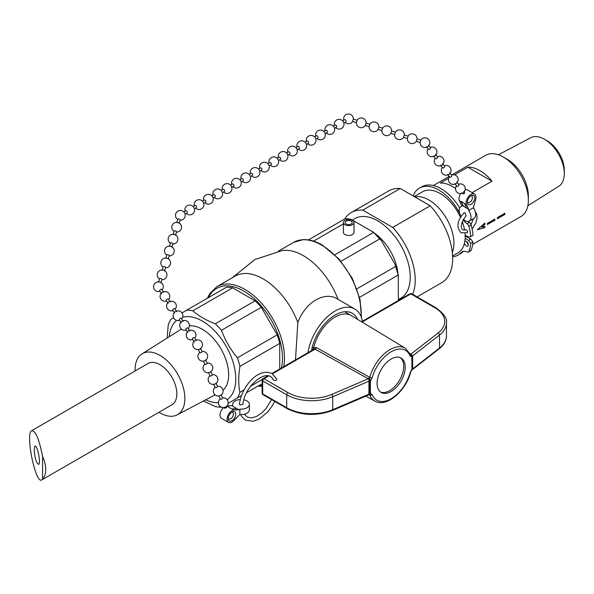 <?xml version="1.0" encoding="UTF-8"?>
<svg xmlns="http://www.w3.org/2000/svg" width="594" height="594" viewBox="0 0 594 594"><rect width="100%" height="100%" fill="white"/><g stroke="black" fill="none" stroke-linecap="round" stroke-linejoin="round"><path stroke-width="0.89" d="M239.872 414.56A8.346 4.819 0 0 0 249.383 409.786L249.383 404.343A8.346 4.819 180 0 1 239.865 409.11L239.872 414.567L233.427 420.998A6.95 4.017 -60 0 1 228.534 422.401A6.95 4.017 -60 0 1 227.866 415.718A6.95 4.017 -60 0 1 233.709 410.075L238.795 409.741L231.705 405.643L232.781 405.019A8.346 4.819 180 0 1 232.7 404.343A8.346 4.819 180 0 1 240.266 399.547M135.105 370.983A35.209 20.33 60 0 1 141.988 353.89A35.209 20.33 60 0 1 169.253 362.823A35.209 20.33 60 0 1 184.875 398.522A35.209 20.33 60 0 1 177.19 414.857A35.209 20.33 60 0 1 158.947 412.273M31.742 430.657L148.062 363.506A23.842 13.766 60 0 1 173.693 380.739A23.842 13.766 60 0 1 171.904 404.796L41.818 479.9C35.588 484.823 25.03 433.204 31.742 430.657C35.625 430.821 39.234 439.419 42.575 456.437L42.575 479.091L41.818 479.9M34.14 449.591C34.831 458.137 36.331 463.075 38.647 464.397C41.135 463.454 37.222 444.334 34.912 446.161L34.14 449.591M42.575 479.091A23.842 13.766 -120 0 0 42.575 456.437M238.781 409.734L233.991 410.031A6.95 4.017 120 0 0 233.694 410.068L238.795 409.741L239.872 409.118M243.844 399.799A8.346 4.819 180 0 1 249.383 404.343M239.939 404.974L239.427 404.195C241.327 387.578 257.722 366.929 272.134 373.641L276.841 379.172C276.299 380.665 275.111 380.903 273.277 379.885C267.76 366.936 244.305 385.766 242.968 404.306L239.939 404.974M466.305 204.381A6.95 4.017 120 0 0 466.52 204.923L468.666 209.229L466.32 204.388A6.95 4.017 -60 0 1 468.503 196.614A6.95 4.017 -60 0 1 474.502 194.008A6.95 4.017 -60 0 1 475.638 199.324L473.388 207.752L468.666 210.476L468.666 209.229L463.543 206.267L461.189 201.425A6.95 4.017 120 0 0 461.404 201.967L463.543 206.267L461.575 205.13L459.444 200.839A6.95 4.017 -60 0 1 460.64 193.629M461.033 216.439A8.346 4.819 60 0 1 460.944 206.645A8.346 4.819 60 0 1 461.575 206.378L461.575 205.13M468.651 210.469A8.346 4.819 60 0 1 469.282 221.094A8.346 4.819 60 0 1 463.372 219.379M465.109 212.793L466.097 215.793C461.761 221.688 460.372 226.017 461.939 228.787C462.303 229.989 463.52 230.272 465.592 229.633C467.344 230.197 467.886 231.244 467.203 232.789L461.026 232.759C456.103 227.071 457.142 220.411 464.144 212.786L465.109 212.793M469.282 221.094L474.005 218.377A8.346 4.819 -120 0 0 473.381 207.752M466.691 241.669A2.784 1.604 -120 0 0 466.721 241.855L466.736 241.847A2.784 1.604 -120 0 0 468.324 244.49M465.161 235.996L470.775 239.115L472.995 242.055L470.73 243.362A43.384 25.045 60 0 1 468.874 251.5A3.059 1.767 60 0 1 468.384 252.094A3.059 1.767 60 0 1 467.04 252.042A11.123 6.423 -120 0 0 462.147 251.841A11.123 6.423 -120 0 0 461.248 252.561A38.655 22.32 60 0 1 458.145 255.056A38.655 22.32 60 0 1 452.658 256.786M468.384 252.094L470.641 250.787A3.059 1.767 -120 0 0 471.139 250.193A43.384 25.045 -120 0 0 472.995 242.055M459.734 207.974A38.655 22.32 -120 0 0 421.747 186.791L419.49 188.098A38.655 22.32 60 0 1 459.578 213.023M458.145 255.056L460.409 253.749A38.655 22.32 -120 0 0 463.387 251.396M463.142 219.795A11.123 6.423 -120 0 0 467.04 223.7A3.059 1.767 60 0 1 468.874 226.359A43.384 25.045 60 0 1 470.73 236.642L472.995 235.343A43.384 25.045 -120 0 0 471.139 225.059A3.059 1.767 -120 0 0 469.297 222.394A11.123 6.423 60 0 1 468.094 221.473M452.621 255.977L457.855 252.955A35.321 20.389 -120 0 0 464.471 243.154A2.784 1.604 -120 0 0 465.845 245.612A2.784 1.604 -120 0 0 467.775 246.146A2.784 1.604 -120 0 0 467.775 242.931A2.784 1.604 -120 0 0 464.998 241.327A2.784 1.604 -120 0 0 464.805 241.468A35.321 20.389 -120 0 0 465.132 238.276L468.51 240.422L470.73 243.362M470.73 236.642L468.51 237.021L465.132 235.261A35.321 20.389 -120 0 0 465.005 233.435M464.53 229.93A35.321 20.389 -120 0 0 462.288 221.673M460.499 217.3A35.321 20.389 -120 0 0 422.534 191.78L414.241 196.569M413.134 195.938A38.655 22.32 60 0 1 419.49 188.098M470.775 239.115L468.51 240.422M464.471 243.154A35.321 20.389 -120 0 0 464.805 241.468M465.132 238.276A35.321 20.389 -120 0 0 465.169 236.791A35.321 20.389 -120 0 0 465.132 235.261M467.381 236.976A35.321 20.389 -120 0 0 467.404 236.442M283.665 366.721A55.985 32.321 -120 0 0 279.574 333.108A55.985 32.321 -120 0 0 216.907 286.642L235.157 276.106A55.985 32.321 60 0 1 297.832 322.572C305.316 301.952 325.193 290.503 338.038 299.354A55.985 32.321 60 0 0 282.581 250.468L254.863 259.541L232.143 277.844M311.538 350.623A34.259 19.78 -60 0 1 328.4 320.047A34.259 19.78 -60 0 1 352.331 313.298A34.259 19.78 -60 0 1 357.595 319.372M307.974 352.688A39.204 22.631 -60 0 1 327.056 317.077A39.204 22.631 -60 0 1 354.804 309.021A39.204 22.631 -60 0 1 362.429 321.243M189.397 325.839A37.088 21.414 60 0 1 228.66 374.777A37.088 21.414 60 0 1 222.973 390.325M228.141 403.319L237.377 397.995A53.118 30.673 -120 0 0 239.917 392.367C238.35 384.615 238.35 375.957 239.917 366.394A53.118 30.673 -120 0 0 237.377 357.833C230.509 349.554 225.208 340.369 221.465 330.286A53.118 30.673 -120 0 0 215.325 323.797C206.267 320.374 198.767 316.045 192.835 310.811A53.118 30.673 -120 0 0 186.694 310.209L181.994 312.919M173.597 317.76L170.782 319.386A53.118 30.673 -120 0 0 168.243 325.015L167.122 338.068M203.46 401.009L215.325 406.563A53.118 30.673 -120 0 0 221.347 407.18M356.912 288.818L395.723 266.409A53.118 30.673 60 0 1 398.27 274.97L359.541 297.334M398.27 274.97L398.359 300.505M334.949 254.737L373.678 232.38A53.118 30.673 60 0 1 379.818 238.862L381.638 241.001L394.787 263.766L395.723 266.409M379.818 238.862L341.008 261.271M308.435 239.917L345.04 218.785A53.118 30.673 60 0 1 351.18 219.394L373.678 232.38M351.18 219.394L350.616 219.721M343.406 223.886L313.55 241.119M354.002 222.572L354.002 232.38A5.301 3.059 180 0 1 350.727 235.202A5.301 3.059 180 0 1 344.958 234.541A5.301 3.059 180 0 1 343.406 232.38L343.406 222.572A5.301 3.059 0 0 0 344.958 224.732A5.301 3.059 0 0 0 350.727 225.401A5.301 3.059 0 0 0 354.002 222.572A5.301 3.059 0 0 0 348.7 219.513A5.301 3.059 0 0 0 343.406 222.572M246.584 392.671L261.286 384.184M241.468 395.626L237.377 397.995M186.694 310.209L226.507 287.221A53.118 30.673 60 0 1 232.648 287.83L192.835 310.811M215.325 323.797L255.138 300.816A53.118 30.673 60 0 1 261.286 307.298L221.465 330.286M232.648 287.83L255.138 300.816M237.377 357.833L277.19 334.845A53.118 30.673 60 0 1 279.729 343.406L239.917 366.394M261.286 307.298L277.19 334.845M239.917 392.367L243.986 390.02M250.623 386.189L262.303 379.447M279.729 343.406L279.729 368.985M295.478 359.897L297.832 322.572M405.205 367.151A19.884 11.479 -60 0 1 396.525 387.162A19.884 11.479 -60 0 1 381.2 392.486A19.884 11.479 -60 0 1 381.2 369.527A19.884 11.479 -60 0 1 401.084 358.048A19.884 11.479 -60 0 1 405.205 367.151M400.311 357.662A19.884 11.479 -60 0 1 403.705 366.283A19.884 11.479 -60 0 1 395.515 385.773A19.884 11.479 -60 0 1 380.479 392.01M271.904 373.507L313.966 349.227L315.132 349.153L368.25 378.757A1.767 1.002 -60.9 0 0 369.401 377.145L369.743 377.376A1.767 0.594 15.4 0 0 372.141 377.918A28.742 16.595 -60 0 1 391.142 351.797A28.742 16.595 -60 0 1 410.15 355.977A1.767 1.314 -22.1 0 0 410.536 354.588L405.346 348.24A30.509 17.612 120 0 0 369.743 377.368L369.52 393.867A1.767 1.203 -15.9 0 0 368.867 394.186L369.089 394.743A1.767 1.619 71.6 0 0 369.008 394.772M262.154 393.139A1.767 1.767 0 0 0 263.038 394.668A1.767 1.017 -60 0 1 262.667 393.859A1.767 1.017 180 0 1 262.154 393.139L262.154 380.16A1.767 1.017 0 0 0 262.667 380.88L286.694 394.75L286.694 407.729L262.667 393.859L262.667 380.88A1.767 1.017 -60 0 1 263.914 378.72L287.942 392.589A33.554 19.372 180 0 0 331.675 394.438L368.25 378.757L368.978 379.581L368.867 394.186L368.978 394.787L369.505 394.691L369.112 394.52M332.373 410.484C316.483 416.312 301.381 415.659 287.058 408.538A1.767 1.017 -60 0 1 286.694 407.729A35.321 20.389 180 0 0 332.729 409.682L368.867 394.186L368.978 394.787L332.373 410.484A1.767 0.861 -113.2 0 0 332.729 409.682L332.729 396.703L368.867 381.207A1.767 0.772 -167.1 0 1 369.52 381.185A1.767 0.809 8.7 0 0 370.381 381.066L372.141 377.918M369.401 377.145L316.283 347.512L313.684 347.876L313.32 349.443A1.767 0.75 -169.3 0 1 313.417 349.539M311.932 348.641L313.32 349.443A31.853 18.392 120 0 0 313.29 349.614M410.15 355.977L411.909 357.083L411.909 369.468L410.603 372.371A1.767 0.594 -164.6 0 1 410.15 372.616A28.742 16.595 -60 0 1 391.142 398.737A28.742 16.595 -60 0 1 372.141 394.565L370.381 393.451A1.767 1.195 -10.6 0 1 369.52 393.867L369.743 395.04A30.509 17.612 120 0 0 374.844 401.084L365.845 396.131M370.715 393.636A1.767 1.396 -84.4 0 1 369.557 394.668L369.743 395.04L369.557 394.668A1.767 1.619 71.6 0 0 369.089 394.743M369.401 394.861L369.743 395.04A1.767 1.314 157.9 0 0 372.141 394.565M316.283 347.512A1.767 1.002 -60.9 0 1 315.132 349.153L272.416 373.812M411.783 370.077L412.667 368.896A1.767 0.698 9.3 0 0 412.377 369.126L412.377 356.445A1.767 1.277 167.6 0 1 412.667 355.917L410.922 354.121A1.767 1.04 -59.1 0 1 410.409 354.284M411.501 370.448L412.013 369.928M411.909 357.083A1.767 1.195 -10.6 0 0 412.377 356.445L410.09 354.083M313.884 349.272A1.767 1.077 -138.4 0 0 313.684 347.876A31.786 18.355 -60 0 1 351.099 315.444A31.786 18.355 -60 0 1 351.277 315.548L405.346 348.24M411.909 369.468A1.767 0.809 8.7 0 0 412.377 369.126M351.203 221.131A3.534 2.042 180 0 1 352.235 222.572A3.534 2.042 180 0 1 348.7 224.614A3.534 2.042 180 0 1 345.166 222.572A3.534 2.042 180 0 1 347.349 220.686A3.534 2.042 180 0 1 351.203 221.131M430.19 205.784L392.731 227.405L362.786 210.12L400.245 188.491L430.19 205.784A52.977 30.591 60 0 1 441.706 282.67L417.085 296.889M392.731 227.405A52.977 30.591 60 0 1 412.644 294.32M344.706 218.978A52.977 30.591 60 0 1 351.269 212.533A52.977 30.591 60 0 1 362.786 210.12M352.814 219.966A45.961 26.537 60 0 1 377.762 220.894A45.961 26.537 60 0 1 408.308 263.268A45.961 26.537 60 0 1 398.581 299.25M374.814 233.435A37.088 21.414 60 0 1 397.921 273.455M351.269 212.533L388.728 190.912A52.977 30.591 60 0 1 400.245 188.491M452.346 252.465A35.321 20.389 -120 0 0 453.927 243.28A35.321 20.389 -120 0 0 440.6 210.068A35.321 20.389 -120 0 0 414.842 196.918M472.713 244.379L521.042 216.476A35.321 20.389 -120 0 0 528.356 200.312A35.321 20.389 -120 0 0 503.378 157.054A35.321 20.389 -120 0 0 485.721 155.301L451.663 174.97M503.378 157.054L507.373 159.363A29.67 17.129 -120 0 1 528.356 195.693L528.356 200.312M527.858 205.724L558.798 186.249A28.029 16.179 -120 0 0 564.3 173.604A28.029 16.179 -120 0 0 544.483 139.278A28.029 16.179 -120 0 0 530.784 137.711L498.44 154.767M544.483 139.278L547.334 140.927A23.99 13.855 -120 0 1 564.3 170.307L564.3 173.604M477.405 229.722L484.815 223.047A35.321 20.389 60 0 1 484.882 224.391L481.667 227.264L484.882 226.388A35.321 20.389 60 0 1 484.815 227.658L477.405 229.722M487.399 223.953A35.321 20.389 -120 0 0 487.392 223.374L494.884 219.052A35.321 20.389 60 0 1 494.891 219.632A35.321 20.389 60 0 1 494.884 220.203L487.392 224.532A35.321 20.389 -120 0 0 487.399 223.953M497.386 218.191A35.321 20.389 -120 0 0 497.378 217.612L504.87 213.283A35.321 20.389 60 0 1 504.878 213.862A35.321 20.389 60 0 1 504.87 214.434L497.378 218.763A35.321 20.389 -120 0 0 497.386 218.191M455.531 188.476A35.321 20.389 -120 0 0 440.34 183.093L448.589 178.326M454.603 174.859L467.812 167.233A35.321 20.389 60 0 1 491.995 181.192L472.148 192.649M491.995 181.192L467.812 167.233M487.34 224.502L494.832 220.174L494.832 219.023M497.334 218.733L504.826 214.404L504.826 213.253M477.353 229.692L484.815 227.658M481.667 227.264L484.83 224.369L484.771 223.025M484.771 227.621L484.83 226.351M160.885 282.9L161.969 279.388A1.255 0.453 -162.9 0 0 160.907 278.586A1.255 0.453 -162.9 0 0 159.578 278.653L158.494 282.165M164.545 271.005L165.622 267.486A1.255 0.453 -162.9 0 0 164.56 266.691A1.255 0.453 -162.9 0 0 163.231 266.751L162.155 270.27M176.782 222.676L177.866 219.156A1.255 0.453 17.1 0 1 178.319 218.963A1.255 0.453 17.1 0 1 179.648 219.275A1.255 0.453 17.1 0 1 180.257 219.899A1.255 0.453 17.1 0 1 180.242 219.929M175.52 235.306L176.596 231.794A1.255 0.453 -162.9 0 0 175.534 230.992A1.255 0.453 -162.9 0 0 174.205 231.059L173.129 234.571M171.859 247.208L172.943 243.689A1.255 0.453 -162.9 0 0 171.881 242.894A1.255 0.453 -162.9 0 0 170.545 242.953L169.468 246.473M168.199 259.103L169.283 255.591A1.255 0.453 -162.9 0 0 168.221 254.789A1.255 0.453 -162.9 0 0 166.892 254.856L165.808 258.368M465.161 189.731A6.95 4.017 -60 0 1 467.411 189.909L474.502 194.008M461.189 201.425L464.337 203.245A6.95 4.017 -60 0 0 464.553 203.787L466.684 208.086M461.894 192.775L462.474 193.525C463.914 194.089 464.634 193.659 464.642 192.233L464.374 192.011M471.027 195.716A5.287 3.052 -60 0 1 473.67 195.456A5.287 3.052 -60 0 1 473.67 201.552A5.287 3.052 -60 0 1 468.384 204.603A5.287 3.052 -60 0 1 467.575 200.371A5.287 3.052 -60 0 1 471.027 195.716M468.666 209.229L466.32 204.388M185.053 214.078L187.021 212.949A1.255 0.743 -119.8 0 0 187.058 211.531A1.255 0.743 -119.8 0 0 185.774 210.781L183.806 211.91M194.394 208.724L196.362 207.588A1.255 0.743 -119.8 0 0 196.399 206.17A1.255 0.743 -119.8 0 0 195.114 205.42L193.147 206.549M230.509 185.113L232.477 183.984A1.255 0.743 60.2 0 1 233.761 184.734A1.255 0.743 60.2 0 1 233.724 186.152A1.255 0.743 60.2 0 1 233.635 186.189M222.416 192.642L224.383 191.513A1.255 0.743 -119.8 0 0 224.421 190.087A1.255 0.743 -119.8 0 0 223.136 189.345L221.168 190.474M213.075 198.002L215.043 196.874A1.255 0.743 -119.8 0 0 215.08 195.448A1.255 0.743 -119.8 0 0 213.795 194.698L211.828 195.827M203.735 203.363L205.702 202.227A1.255 0.743 -119.8 0 0 205.739 200.809A1.255 0.743 -119.8 0 0 204.455 200.059L202.487 201.188M242.976 180.828A1.255 0.743 -119.8 0 0 243.072 180.791A1.255 0.743 -119.8 0 0 243.08 179.329A1.255 0.743 -119.8 0 0 241.81 178.623M252.316 175.475A1.255 0.743 -119.8 0 0 252.413 175.43A1.255 0.743 -119.8 0 0 252.42 173.968A1.255 0.743 -119.8 0 0 251.151 173.262L249.19 174.391M288.513 151.826A1.255 0.743 60.2 0 1 289.783 152.532A1.255 0.743 60.2 0 1 289.775 153.987A1.255 0.743 60.2 0 1 289.679 154.032M280.338 159.392A1.255 0.743 -119.8 0 0 280.435 159.348A1.255 0.743 -119.8 0 0 280.442 157.885A1.255 0.743 -119.8 0 0 279.173 157.187L277.212 158.316M270.998 164.753A1.255 0.743 -119.8 0 0 271.094 164.709A1.255 0.743 -119.8 0 0 271.102 163.246A1.255 0.743 -119.8 0 0 269.832 162.548L267.872 163.677M261.657 170.114A1.255 0.743 -119.8 0 0 261.754 170.07A1.255 0.743 -119.8 0 0 261.761 168.607A1.255 0.743 -119.8 0 0 260.491 167.909L258.531 169.03M297.141 149.762L299.109 148.634A1.255 0.743 -119.8 0 0 299.124 147.178A1.255 0.743 -119.8 0 0 297.861 146.466L295.894 147.594M306.482 144.409L308.449 143.273A1.255 0.743 -119.8 0 0 308.464 141.817A1.255 0.743 -119.8 0 0 307.202 141.105L305.234 142.233M342.597 120.797L344.565 119.669A1.255 0.743 60.2 0 1 345.827 120.382A1.255 0.743 60.2 0 1 345.812 121.837L343.844 122.965M334.504 128.326L336.471 127.198A1.255 0.743 -119.8 0 0 336.486 125.742A1.255 0.743 -119.8 0 0 335.224 125.03L333.256 126.158M325.163 133.687L327.131 132.559A1.255 0.743 -119.8 0 0 327.146 131.096A1.255 0.743 -119.8 0 0 325.883 130.383L323.916 131.519M315.822 139.048L317.79 137.912A1.255 0.743 -119.8 0 0 317.805 136.457A1.255 0.743 -119.8 0 0 316.543 135.744L314.575 136.872M345.025 122.29A4.863 4.863 0 0 0 352.598 121.458L353.341 119.067A4.863 4.863 0 0 0 343.844 117.389A4.863 4.863 0 0 0 343.778 120.122M352.598 121.458L356.363 122.631L357.105 120.24L353.341 119.067M356.363 122.631A4.863 4.863 0 0 0 365.347 125.431L366.09 123.04A4.863 4.863 0 0 0 357.105 120.24M365.34 125.431L369.104 126.596L369.854 124.213L366.09 123.04M369.104 126.596A4.863 4.863 0 0 0 378.088 129.395L378.831 127.005A4.863 4.863 0 0 0 369.854 124.213M420.782 140.266L420.084 142.478L416.32 141.305L417.062 138.922A4.863 4.863 0 0 0 408.085 136.123L404.321 134.949A4.863 4.863 0 0 0 395.337 132.15L391.58 130.977A4.863 4.863 0 0 0 382.595 128.178L378.831 127.005M416.32 141.305A4.863 4.863 0 0 1 407.343 138.506L408.085 136.123M407.343 138.513L403.578 137.34L404.321 134.949M403.578 137.34A4.863 4.863 0 0 1 394.594 134.541L395.337 132.15M394.594 134.541L390.83 133.368L391.572 130.977M390.83 133.368A4.863 4.863 0 0 1 381.853 130.569L382.595 128.178M426.455 146.696L428.549 149.413A1.255 0.616 -37.6 0 0 429.908 149.146A1.255 0.616 -37.6 0 0 430.531 147.891L428.437 145.166M433.538 155.91L435.632 158.635A1.255 0.616 -37.6 0 0 436.998 158.36A1.255 0.616 -37.6 0 0 437.622 157.113L435.528 154.388M454.804 183.561L456.897 186.278A1.255 0.616 -37.6 0 0 458.264 186.011A1.255 0.616 -37.6 0 0 458.887 184.756L456.793 182.031M447.72 174.346L449.814 177.064A1.255 0.616 -37.6 0 0 451.173 176.797A1.255 0.616 -37.6 0 0 451.796 175.542L449.703 172.817M440.629 165.125L442.723 167.85A1.255 0.616 -37.6 0 0 444.082 167.575A1.255 0.616 -37.6 0 0 444.706 166.327L442.612 163.602M196.362 340.6L194.431 337.748A1.255 0.609 145.9 0 0 193.072 337.934A1.255 0.609 145.9 0 0 192.352 339.144L194.29 342.003M189.82 330.94L187.89 328.081A1.255 0.609 145.9 0 0 186.531 328.267A1.255 0.609 145.9 0 0 185.811 329.477L187.749 332.343M163.669 292.285L161.739 289.427A1.255 0.609 145.9 0 0 161.553 289.293A1.255 0.609 145.9 0 0 160.194 289.753A1.255 0.609 145.9 0 0 159.66 290.822L161.598 293.688M168.288 299.101A1.255 0.609 145.9 0 0 166.921 299.279A1.255 0.609 145.9 0 0 166.201 300.49L168.139 303.348M176.745 311.612L174.814 308.754A1.255 0.609 145.9 0 0 173.455 308.939A1.255 0.609 145.9 0 0 172.735 310.15L174.673 313.016M183.286 321.272L181.356 318.421A1.255 0.609 145.9 0 0 179.997 318.607A1.255 0.609 145.9 0 0 179.277 319.817L181.215 322.676M228.534 422.401L221.443 418.31A6.95 4.017 -60 0 1 223.596 407.581M233.583 420.834A6.95 4.017 120 0 0 233.991 420.404L236.353 417.834M228.579 407.113L228.883 407.083A6.95 4.017 120 0 0 228.579 407.113L231.727 408.932A6.95 4.017 -60 0 1 232.031 408.902L236.813 408.598M224.153 407.514L224.629 408.293L226.767 407.432L226.269 406.303M228.274 418.54A5.287 3.052 -60 0 1 230.576 413.224A5.287 3.052 -60 0 1 234.652 411.805A5.287 3.052 -60 0 1 234.652 417.909A5.287 3.052 -60 0 1 229.366 420.96A5.287 3.052 -60 0 1 228.274 418.54M228.883 407.083L226.945 405.962L231.705 405.643M221.131 394.698L222.646 398.129A1.255 0.386 156.1 0 1 222.416 398.537A1.255 0.386 156.1 0 1 221.206 399.161A1.255 0.386 156.1 0 1 220.359 399.138L218.844 395.715M215.993 383.1L217.508 386.523A1.255 0.386 156.1 0 1 217.278 386.932A1.255 0.386 156.1 0 1 216.068 387.555A1.255 0.386 156.1 0 1 215.221 387.54L213.706 384.11M200.349 348.693A1.255 0.386 156.1 0 1 198.73 349.406M200.579 348.284L202.101 351.715A1.255 0.386 156.1 0 1 201.871 352.123A1.255 0.386 156.1 0 1 200.653 352.747A1.255 0.386 156.1 0 1 199.814 352.725L198.292 349.302M205.717 359.89L207.239 363.32A1.255 0.386 156.1 0 1 207.002 363.721A1.255 0.386 156.1 0 1 205.791 364.352A1.255 0.386 156.1 0 1 204.945 364.33L203.43 360.907M210.855 371.495L212.37 374.925A1.255 0.386 156.1 0 1 212.14 375.326A1.255 0.386 156.1 0 1 210.929 375.95A1.255 0.386 156.1 0 1 210.083 375.935L208.568 372.505M267.857 375.846L263.038 378.63A1.767 1.017 -120 0 1 263.914 378.72L268.629 375.995M463.216 251.425L461.248 252.561M467.04 223.7L469.297 222.394M468.874 226.359L471.139 225.059M471.139 250.193L468.874 251.5M182.64 317.233A47.149 27.22 60 0 1 212.422 328.668A47.149 27.22 60 0 1 235.781 378.89A47.149 27.22 60 0 1 227.16 399.74M218.444 402.65A47.149 27.22 60 0 1 205.687 399.829M169.253 336.724A47.149 27.22 60 0 1 176.611 320.374M208.442 297.646A54.566 31.504 60 0 1 256.2 300.579A54.566 31.504 60 0 1 281.341 368.057M262.154 385.499A54.566 31.504 60 0 1 259.125 385.432M278.386 251.151L293.622 242.352A55.985 32.321 60 0 1 321.614 245.122A55.985 32.321 60 0 1 356.296 288.81A55.985 32.321 60 0 1 361.115 316.639M287.942 392.589A1.767 1.017 120 0 0 286.694 394.75A35.321 20.389 0 0 0 332.729 396.703A1.767 0.861 66.8 0 0 331.675 394.438M412.667 368.896L412.667 355.917L439.508 335.053L439.508 348.032L412.667 368.896M362.05 322.059L410.855 293.882A1.767 1.017 -60 0 1 411.739 293.8A1.767 1.767 0 0 0 409.971 293.8A1.767 1.017 60 0 1 410.855 293.882L434.882 307.751A33.554 19.372 180 0 1 438.09 333.004A1.767 1.158 -127.9 0 1 439.508 335.053A35.321 20.389 0 0 0 446.473 322.898L446.473 335.87A35.321 20.389 180 0 1 439.508 348.032A1.767 1.158 52.1 0 1 439.174 348.819L412.11 369.854M411.739 293.8L435.758 307.67A1.767 1.017 120 0 0 434.882 307.751M438.09 333.004L410.922 354.121L410.112 353.638M370.381 393.451L370.381 381.066M411.575 370.047L410.15 372.616M411.575 356.905A1.767 1.396 95.6 0 0 411.501 355.16L411.783 354.87M368.978 379.581L369.557 379.38L370.715 380.494M411.709 370.426L412.214 369.646M313.684 347.876L312.296 347.082M461.404 201.967L459.444 200.839M466.52 204.923L464.553 203.787M233.991 410.031L232.031 408.902M244.409 414.196L247.126 417.003L251.158 417.924L256.133 416.646L261.768 412.956L266.105 408.464L271.569 399.591M240.674 414.605L241.558 416.305L245.344 420.055L252.955 421.287L259.244 419.03L267.857 411.865L272.876 404.796L274.643 401.366M471.027 224.703L473.433 218.703M472.104 229.091L476.032 222.587L477.093 217.56L476.722 214.211L475.215 211.464M398.522 276.01L394.787 263.766M372.906 231.645L381.638 241.001M258.071 386.041L262.154 386.352M216.907 286.642L209.756 293.592L207.388 298.255M293.622 242.352L303.215 239.634C309.266 239.397 315.637 241.209 322.319 245.055L339.226 259.199L352.22 278.207L360.016 299.346L361.427 317.456M354.804 309.021L337.429 298.99M263.038 394.668L287.058 408.538M263.038 378.63A1.767 1.767 0 0 0 262.154 380.16M439.174 348.819C443.926 345.107 446.354 340.785 446.473 335.87M435.758 307.67C443.844 313.535 447.416 318.614 446.473 322.898M409.971 293.8L361.546 321.755M410.603 372.371C405.858 391.156 386.189 407.981 374.844 401.084M351.099 315.444L344.706 311.753M177.19 414.857L215.08 394.876M141.988 353.89L181.393 329.083M449.264 176.351L433.353 185.536M161.872 279.692A4.863 4.863 0 0 0 166.743 273.492A4.863 4.863 0 0 0 159.341 270.79A4.863 4.863 0 0 0 159.482 278.957M165.533 267.79A4.863 4.863 0 0 0 170.396 261.598A4.863 4.863 0 0 0 162.994 258.895A4.863 4.863 0 0 0 163.142 267.055M180.257 219.899L179.173 223.411M176.507 232.098A4.863 4.863 0 0 0 181.37 225.898A4.863 4.863 0 0 0 173.968 223.196A4.863 4.863 0 0 0 174.116 231.363M172.847 243.993A4.863 4.863 0 0 0 177.717 237.8A4.863 4.863 0 0 0 170.315 235.098A4.863 4.863 0 0 0 170.456 243.258M169.186 255.895A4.863 4.863 0 0 0 174.057 249.695A4.863 4.863 0 0 0 166.654 246.993A4.863 4.863 0 0 0 166.795 255.16M461.575 206.281L460.944 206.645M180.16 220.196A4.863 4.863 0 0 0 184.222 212.385A4.863 4.863 0 0 0 176.752 212.058A4.863 4.863 0 0 0 177.769 219.461M186.234 213.402A4.863 4.863 0 0 0 193.956 207.633A4.863 4.863 0 0 0 184.986 211.234M195.575 208.041A4.863 4.863 0 0 0 203.297 202.272A4.863 4.863 0 0 0 194.327 205.873M233.724 186.152L231.757 187.281M223.596 191.966A4.863 4.863 0 0 0 231.318 186.189A4.863 4.863 0 0 0 222.349 189.79M214.256 197.327A4.863 4.863 0 0 0 221.978 191.55A4.863 4.863 0 0 0 213.008 195.151M204.915 202.68A4.863 4.863 0 0 0 212.637 196.911A4.863 4.863 0 0 0 203.668 200.512M232.937 186.605A4.863 4.863 0 0 0 241.06 181.809A4.863 4.863 0 0 0 235.083 178.49A4.863 4.863 0 0 0 231.69 184.43M243.065 180.791L241.097 181.92M241.817 178.623L239.85 179.752M242.278 181.244A4.863 4.863 0 0 0 250.401 176.448A4.863 4.863 0 0 0 244.424 173.129A4.863 4.863 0 0 0 241.03 179.076M252.405 175.43L250.438 176.567M251.618 175.883A4.863 4.863 0 0 0 259.741 171.087A4.863 4.863 0 0 0 253.764 167.775A4.863 4.863 0 0 0 250.371 173.715M288.521 151.826L286.553 152.955M289.768 153.995L287.8 155.123M279.64 159.808A4.863 4.863 0 0 0 287.763 155.012A4.863 4.863 0 0 0 281.786 151.693A4.863 4.863 0 0 0 278.393 157.633M280.427 159.355L278.46 160.484M270.3 165.169A4.863 4.863 0 0 0 278.423 160.373A4.863 4.863 0 0 0 272.446 157.054A4.863 4.863 0 0 0 269.052 162.994M271.087 164.716L269.119 165.845M260.959 170.523A4.863 4.863 0 0 0 269.082 165.726A4.863 4.863 0 0 0 263.105 162.414A4.863 4.863 0 0 0 259.712 168.354M261.746 170.07L259.778 171.206M288.981 154.447A4.863 4.863 0 0 0 297.186 152.079A4.863 4.863 0 0 0 292.337 146.154A4.863 4.863 0 0 0 287.734 152.279M298.322 149.087A4.863 4.863 0 0 0 306.526 146.725A4.863 4.863 0 0 0 301.678 140.793A4.863 4.863 0 0 0 297.074 146.918M307.662 143.726A4.863 4.863 0 0 0 315.867 141.365A4.863 4.863 0 0 0 311.018 135.432A4.863 4.863 0 0 0 306.415 141.558M335.684 127.651A4.863 4.863 0 0 0 343.889 125.282A4.863 4.863 0 0 0 339.04 119.357A4.863 4.863 0 0 0 334.437 125.475M326.344 133.011A4.863 4.863 0 0 0 334.548 130.643A4.863 4.863 0 0 0 329.7 124.718A4.863 4.863 0 0 0 325.096 130.836M317.003 138.365A4.863 4.863 0 0 0 325.208 136.004A4.863 4.863 0 0 0 320.359 130.079A4.863 4.863 0 0 0 315.756 136.197M420.827 140.087L417.062 138.922M381.853 130.569L378.088 129.395M420.084 142.478A4.863 4.863 0 0 0 424.992 147.55A4.863 4.863 0 0 0 429.804 142.389A4.863 4.863 0 0 0 420.827 140.095M428.177 148.938A4.863 4.863 0 0 0 430.947 156.645A4.863 4.863 0 0 0 436.887 151.485A4.863 4.863 0 0 0 430.16 147.409M435.261 158.153A4.863 4.863 0 0 0 438.038 165.86A4.863 4.863 0 0 0 443.97 160.699A4.863 4.863 0 0 0 437.251 156.623M467.337 202.844A4.863 4.863 0 0 0 471.621 195.426M464.642 192.233L463.877 191.246M456.534 185.803A4.863 4.863 0 0 0 459.303 193.51A4.863 4.863 0 0 0 465.243 188.35A4.863 4.863 0 0 0 458.516 184.274M449.443 176.581A4.863 4.863 0 0 0 452.212 184.296A4.863 4.863 0 0 0 458.152 179.136A4.863 4.863 0 0 0 451.425 175.059M442.352 167.367A4.863 4.863 0 0 0 445.129 175.074A4.863 4.863 0 0 0 451.061 169.921A4.863 4.863 0 0 0 444.334 165.845M194.765 338.238A4.863 4.863 0 0 0 192.827 330.494A4.863 4.863 0 0 0 186.226 334.964A4.863 4.863 0 0 0 192.686 339.642M188.224 328.571A4.863 4.863 0 0 0 186.293 320.834A4.863 4.863 0 0 0 179.685 325.304A4.863 4.863 0 0 0 186.152 329.974M162.073 289.917A4.863 4.863 0 0 0 159.935 282.105A4.863 4.863 0 0 0 153.534 286.761A4.863 4.863 0 0 0 160.001 291.32M168.614 299.584A4.863 4.863 0 0 0 166.676 291.847A4.863 4.863 0 0 0 160.076 296.309A4.863 4.863 0 0 0 166.535 300.987M168.28 299.094L170.211 301.945M175.148 309.244A4.863 4.863 0 0 0 173.218 301.507A4.863 4.863 0 0 0 166.61 305.977A4.863 4.863 0 0 0 173.077 310.647M181.69 318.911A4.863 4.863 0 0 0 179.752 311.174A4.863 4.863 0 0 0 173.151 315.637A4.863 4.863 0 0 0 179.611 320.315M232.7 404.343L232.7 405.071M228.319 419.193A4.863 4.863 0 0 0 232.596 411.783M224.22 407.863L223.975 407.321M220.263 398.93A4.863 4.863 0 0 0 219.572 405.836A4.863 4.863 0 0 0 227.725 400.675A4.863 4.863 0 0 0 222.55 397.913M215.125 387.325A4.863 4.863 0 0 0 214.434 394.23A4.863 4.863 0 0 0 222.594 389.07A4.863 4.863 0 0 0 217.419 386.315M198.158 349.547A4.863 4.863 0 0 0 201.552 341.825A4.863 4.863 0 0 0 193.176 342.745A4.863 4.863 0 0 0 198.158 349.547M199.718 352.517A4.863 4.863 0 0 0 199.027 359.422A4.863 4.863 0 0 0 207.18 354.262A4.863 4.863 0 0 0 202.005 351.5M204.856 364.122A4.863 4.863 0 0 0 204.158 371.027A4.863 4.863 0 0 0 212.318 365.867A4.863 4.863 0 0 0 207.143 363.105M209.994 375.72A4.863 4.863 0 0 0 209.296 382.633A4.863 4.863 0 0 0 217.456 377.472A4.863 4.863 0 0 0 212.281 374.71"/></g></svg>
